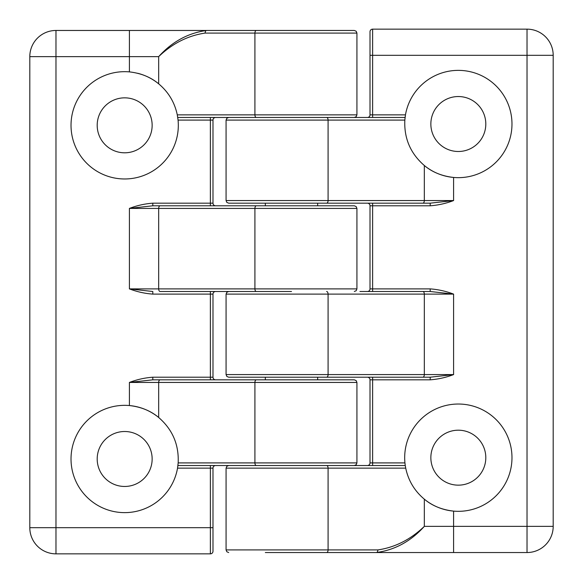 <?xml version="1.0" encoding="UTF-8"?>
<svg xmlns="http://www.w3.org/2000/svg" width="583" height="583" viewBox="0 0 583 583"><rect width="100%" height="100%" fill="white"/><g stroke="black" fill="none" stroke-linecap="round" stroke-linejoin="round"><path stroke-width="0.87" d="M367.392 465.525A2.616 2.616 0 0 0 370.008 462.909A2.616 2.616 0 0 1 367.392 465.525L372.624 465.525L372.624 462.909L370.008 462.909L370.008 379.825L430.188 379.825C438.219 379.234 446.017 377.493 453.596 374.585L424.329 374.585L424.329 294.116A2.616 1.465 -90 0 0 422.864 291.5L359.937 291.5M422.864 291.5L430.188 291.5L453.596 294.116C446.017 291.216 438.219 289.474 430.188 288.884L430.188 291.5L367.392 291.5A2.616 2.616 0 0 0 370.008 288.884L370.008 205.792L430.188 205.792C438.219 205.209 446.017 203.46 453.596 200.559L424.329 200.559A2.616 1.465 90 0 1 422.864 203.175L430.188 203.175L453.596 200.559L453.596 177.451A53.651 53.651 0 0 0 511.619 130.228A53.651 53.651 0 0 0 466.021 70.922A53.651 53.651 0 0 0 405.469 114.858L404.828 120.091L328.083 120.091A2.616 1.465 -90 0 0 326.618 117.474L405.083 117.474M137.697 73.283A53.651 53.651 0 0 1 158.671 83.828C150.786 77.189 141.028 73.21 129.404 71.884A53.651 53.651 0 0 0 71.039 123.909A53.651 53.651 0 0 0 126.584 178.937A53.651 53.651 0 0 0 178.063 120.091L177.283 114.858L356.927 114.858L356.927 33.078L254.917 33.078L254.917 114.858A2.616 1.465 90 0 0 256.382 117.474L326.618 117.474M177.633 116.789A53.651 53.651 0 0 1 177.844 118.24M129.404 71.884L129.404 30.462L206.615 30.462C188.09 33.012 172.102 41.736 158.671 56.631L158.671 83.828C168.451 92.027 174.652 102.368 177.283 114.858M210.376 117.474L210.376 120.091L212.992 120.091L212.992 203.175L152.812 203.175L152.812 205.792L129.404 208.415L158.671 208.415L158.671 288.884A2.616 1.465 90 0 0 160.136 291.5L210.376 291.5L210.376 379.825L152.812 379.825L129.404 382.441L129.404 405.549A53.651 53.651 0 0 1 158.671 417.486C150.786 410.855 141.028 406.868 129.404 405.549A53.651 53.651 0 0 0 71.381 452.772A53.651 53.651 0 0 0 116.979 512.078A53.651 53.651 0 0 0 177.531 468.142L178.172 462.909L254.917 462.909A2.616 1.465 90 0 0 256.382 465.525L405.258 465.525L405.717 468.142L328.083 468.142A2.616 1.465 -90 0 0 326.618 465.525M177.997 464.848A53.651 53.651 0 0 1 177.815 466.298M356.927 382.441L254.917 382.441L254.917 462.909L356.927 462.909L356.927 382.441L356.169 380.604L354.304 379.825L152.812 379.825L152.812 377.208C144.781 377.791 136.983 379.54 129.404 382.441L158.671 382.441L158.671 417.486C172.51 429.482 179.01 444.618 178.172 462.909M124.667 431.507A27.481 27.481 0 0 1 152.148 458.989A27.481 27.481 0 0 1 124.667 486.462A27.481 27.481 0 0 1 97.193 458.989A27.481 27.481 0 0 1 124.667 431.507M124.667 97.842A27.481 27.481 0 0 1 152.148 125.323A27.481 27.481 0 0 1 124.667 152.804A27.481 27.481 0 0 1 97.193 125.323A27.481 27.481 0 0 1 124.667 97.842M177.917 465.525L359.937 465.525M215.608 117.474A2.616 2.616 0 0 0 212.992 120.091A2.616 2.616 0 0 1 215.608 117.474L359.937 117.474M152.812 291.5L129.404 288.884C136.983 291.784 144.781 293.526 152.812 294.116L152.812 291.5M291.5 465.525L215.608 465.525A2.616 2.616 0 0 0 212.992 468.142A2.616 2.616 0 0 1 215.608 465.525L210.376 465.525L210.376 468.142L212.992 468.142L212.992 551.234A2.616 2.616 0 0 1 210.376 553.85L210.376 527.681L212.992 527.681M152.812 294.116L212.992 294.116L212.992 377.208L152.812 377.208M223.063 205.792L265.331 205.792L265.331 203.175L256.382 203.175M372.624 291.5L372.624 203.175L317.669 203.175L317.669 205.792L326.618 205.792M152.812 203.175C144.781 203.766 136.983 205.507 129.404 208.415L129.404 288.884L356.927 288.884L356.927 208.415L254.917 208.415L254.917 288.884A2.616 1.465 90 0 0 256.382 291.5L160.136 291.5M356.927 33.078L356.169 31.242L354.304 30.462L206.615 30.462A2.616 1.465 90 0 0 205.15 33.078C187.901 35.614 172.408 43.47 158.671 56.631L55.975 56.631L55.975 553.85L210.376 553.85M55.975 553.85A26.169 26.169 0 0 1 29.806 527.681L29.806 56.631A26.169 26.169 0 0 1 55.975 30.462L129.404 30.462M458.333 151.493A27.481 27.481 0 0 1 430.852 124.011A27.481 27.481 0 0 1 458.333 96.538A27.481 27.481 0 0 1 485.807 124.011A27.481 27.481 0 0 1 458.333 151.493M453.596 177.451A53.651 53.651 0 0 1 424.329 165.514C432.214 172.145 441.972 176.132 453.596 177.451M405.003 118.152A53.651 53.651 0 0 1 405.185 116.702M226.073 200.559L226.831 202.396L228.696 203.175L326.618 203.175A2.616 1.465 90 0 0 328.083 200.559L328.083 120.091L226.073 120.091L226.073 200.559L424.329 200.559L424.329 165.514C410.49 153.518 403.99 138.382 404.828 120.091M372.624 117.474L372.624 55.319L527.025 55.319L527.025 526.369L453.596 526.369L453.596 552.538L376.385 552.538C394.91 549.988 410.898 541.264 424.329 526.369L453.596 526.369L453.596 511.116A53.651 53.651 0 0 1 424.329 499.172C432.214 505.811 441.972 509.79 453.596 511.116A53.651 53.651 0 0 0 511.961 459.091A53.651 53.651 0 0 0 456.416 404.063A53.651 53.651 0 0 0 404.937 462.909L405.258 465.525M405.367 466.211A53.651 53.651 0 0 1 405.156 464.76M458.333 485.158A27.481 27.481 0 0 1 430.852 457.677A27.481 27.481 0 0 1 458.333 430.196A27.481 27.481 0 0 1 485.807 457.677A27.481 27.481 0 0 1 458.333 485.158M405.469 114.858L370.008 114.858L370.008 31.766A2.616 2.616 0 0 1 372.624 29.15L372.624 55.319L370.008 55.319M265.331 552.538L376.385 552.538A2.616 1.465 -90 0 0 377.85 549.922C395.099 547.386 410.592 539.53 424.329 526.369L424.329 499.172C414.549 490.973 408.348 480.632 405.717 468.142M317.669 377.208L430.188 377.208L228.696 377.208L317.669 377.208L317.669 379.825L326.618 379.825M430.188 379.825L430.188 377.208L453.596 374.585L453.596 294.116L328.083 294.116A2.616 1.465 -90 0 0 326.618 291.5M372.624 203.175L430.188 203.175L430.188 205.792M367.392 203.175A2.616 2.616 0 0 1 370.008 205.792M326.618 203.175L422.864 203.175M265.331 203.175L317.669 203.175M527.025 29.15A26.169 26.169 0 0 1 553.194 55.319L527.025 55.319L527.025 29.15L372.624 29.15A2.616 2.616 0 0 0 370.008 31.766M177.742 117.474L291.5 117.474M223.063 379.825L265.331 379.825L265.331 377.208M178.063 120.091L210.376 120.091L210.376 205.792L152.812 205.792L354.304 205.792L356.169 206.579L356.927 208.415M291.5 291.5L223.063 291.5M212.992 294.116A2.616 2.616 0 0 1 215.608 291.5M215.608 379.825A2.616 2.616 0 0 1 212.992 377.208M265.331 30.462L223.063 30.462M317.669 552.538L359.937 552.538M553.194 526.369A26.169 26.169 0 0 1 527.025 552.538L527.025 526.369L553.194 526.369L553.194 55.319M453.596 552.538L527.025 552.538M367.392 377.208A2.616 2.616 0 0 1 370.008 379.825M370.008 114.858A2.616 2.616 0 0 1 367.392 117.474A2.616 2.616 0 0 0 370.008 114.858M215.608 205.792A2.616 2.616 0 0 1 212.992 203.175A2.616 2.616 0 0 0 215.608 205.792M256.382 379.825A2.616 1.465 -90 0 0 254.917 382.441L158.671 382.441A2.616 1.465 -90 0 1 160.136 379.825M29.806 527.681L210.376 527.681L210.376 468.142L177.531 468.142M55.975 30.462L55.975 56.631L29.806 56.631M205.15 33.078L254.917 33.078A2.616 1.465 90 0 1 256.382 30.462M372.624 377.208L372.624 462.909L404.937 462.909M226.073 468.142L226.073 549.922L328.083 549.922L328.083 468.142L226.073 468.142L226.831 466.305L228.696 465.525M370.008 288.884L430.188 288.884M326.618 377.208A2.616 1.465 90 0 0 328.083 374.585L328.083 294.116L226.073 294.116L226.073 374.585L424.329 374.585A2.616 1.465 90 0 1 422.864 377.208M377.85 549.922L328.083 549.922A2.616 1.465 -90 0 1 326.618 552.538M256.382 205.792A2.616 1.465 -90 0 0 254.917 208.415L158.671 208.415A2.616 1.465 -90 0 1 160.136 205.792M356.927 462.909L356.169 464.746L354.311 465.525M226.073 120.091L226.831 118.254L228.696 117.474M356.927 288.884L356.169 290.72L354.311 291.5M356.927 114.858L356.169 116.695L354.311 117.474M226.073 549.922L226.831 551.758L228.696 552.538M226.073 374.585L226.831 376.421L228.696 377.208M226.073 294.116L226.831 292.28L228.696 291.5"/></g></svg>

